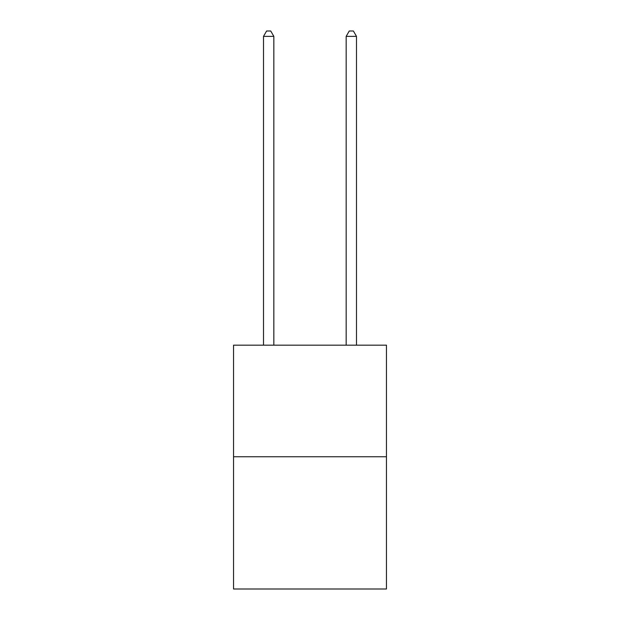 <?xml version="1.0" encoding="UTF-8"?>
<svg xmlns="http://www.w3.org/2000/svg" width="620" height="620" viewBox="0 0 620 620"><rect width="100%" height="100%" fill="white"/><g stroke="black" fill="none" stroke-linecap="round" stroke-linejoin="round"><path stroke-width="0.93" d="M386.454 456.754L386.454 345.17L233.546 345.17L233.546 589L386.454 589L386.454 456.754L233.546 456.754M273.839 345.17L273.839 36.371L263.508 36.371L263.508 345.17M263.508 36.371L266.608 31L270.738 31L273.839 36.371M356.492 345.17L356.492 36.371L346.162 36.371L346.162 345.17M346.162 36.371L349.262 31L353.392 31L356.492 36.371"/></g></svg>
